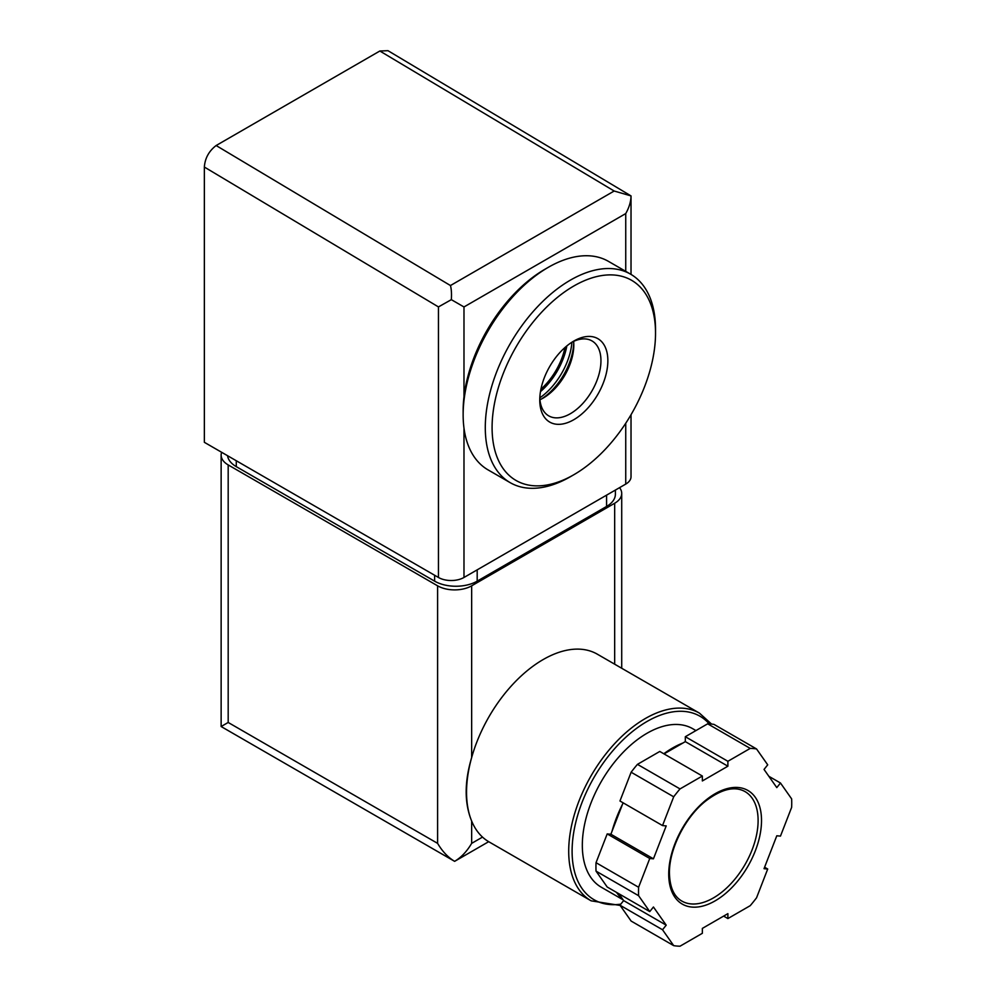 <?xml version="1.0" encoding="UTF-8"?>
<svg xmlns="http://www.w3.org/2000/svg" width="996" height="996" viewBox="0 0 996 996"><rect width="100%" height="100%" fill="white"/><g stroke="black" fill="none" stroke-linecap="round" stroke-linejoin="round"><path stroke-width="1.49" d="M438.452 577.468L438.452 306.917L451.337 299.659C451.723 293.882 451.425 289.176 450.453 285.541L216.132 145.528C208.923 151.081 204.989 158.252 204.354 167.042L204.354 442.311L438.452 577.468A18.053 10.421 0 0 0 463.987 577.468L625.737 484.093A18.053 10.421 0 0 0 631.028 476.711L631.028 414.722M451.337 299.659L463.987 306.955L625.737 213.58C629.148 207.529 630.916 201.64 631.028 195.913L614.171 191.02L379.85 51.008L216.132 145.528M387.967 50.684L379.85 51.008M564.981 347.504A48.157 27.801 -60 0 1 540.915 389.187M539.807 397.852A50.559 29.195 120 0 0 571.941 342.201M540.479 391.602A50.559 29.195 120 0 0 566.849 345.911M573.634 341.367A43.264 24.975 -60 0 1 573.808 345.052A43.264 24.975 -60 0 1 543.218 398.051A43.264 24.975 -60 0 1 539.932 399.732M572.028 342.138A43.264 24.975 -60 0 1 591.985 340.918A43.264 24.975 -60 0 1 598.621 375.592A43.264 24.975 -60 0 1 570.347 413.714A43.264 24.975 -60 0 1 548.721 415.855A43.264 24.975 -60 0 1 539.807 397.964M573.758 343.134A48.157 27.801 -60 0 1 541.525 398.96M570.409 476.711L573.808 474.743L570.397 476.711A120.392 69.508 -60 0 1 570.397 476.711A120.392 69.508 -60 0 1 510.213 482.674L488.077 469.9A120.392 69.508 -60 0 1 463.14 414.784L463.14 410.85A115.573 66.732 -60 0 1 544.862 269.306L548.273 267.339A120.392 69.508 -60 0 1 608.469 261.375L630.593 274.161A120.392 69.508 -60 0 1 655.53 329.265L655.53 333.199A115.573 66.732 -60 0 1 573.808 474.743A115.573 66.732 -60 0 1 492.086 427.57A115.573 66.732 -60 0 1 573.808 286.014A115.573 66.732 -60 0 1 655.53 333.199M463.14 414.784A120.392 69.508 -60 0 1 548.273 267.339M510.213 482.674A120.392 69.508 -60 0 1 510.213 343.67A120.392 69.508 -60 0 1 630.593 274.161M573.808 419.702A48.157 27.801 -60 0 1 539.757 400.043A48.157 27.801 -60 0 1 573.808 341.068A48.157 27.801 -60 0 1 607.859 360.726A48.157 27.801 -60 0 1 573.808 419.702M662.527 929.754L673.694 945.64L631.128 921.063L619.96 905.177L662.527 929.754L666.212 925.16L653.438 906.995L649.753 911.589L607.199 887.013L596.031 871.127A108.352 62.561 120 0 1 596.031 862.685L607.199 833.913L610.884 834.237L612.03 831.262A91.495 52.825 -60 0 1 622.5 804.307L623.073 802.801M607.199 833.913L649.753 858.49L653.438 858.813L666.212 825.908L662.527 825.572L619.96 800.996L631.128 772.224L673.694 796.8A108.352 62.561 120 0 1 680.019 788.919L637.452 764.355A108.352 62.561 120 0 0 631.128 772.224M637.452 764.355L659.788 751.457L702.354 776.033L702.354 780.951L727.889 766.198L727.889 761.293L750.225 748.394A108.352 62.561 120 0 1 756.549 748.955L713.983 724.391A108.352 62.561 120 0 0 707.658 723.818L750.225 748.394M619.96 905.177L623.645 900.596L622.5 898.952A91.495 52.825 -60 0 1 616.499 892.379M596.031 862.685L638.598 887.262A108.352 62.561 120 0 0 638.598 895.703L596.031 871.127M723.631 916.108L727.889 918.561L750.225 905.675A108.352 62.561 120 0 0 756.549 897.794L767.717 869.022L764.032 868.686L776.793 835.781L780.478 836.105L791.646 807.333A108.352 62.561 120 0 0 791.646 798.892L780.478 783.005L776.793 787.599L764.032 769.435L767.717 764.841L756.549 748.955M673.694 945.64A108.352 62.561 120 0 0 680.019 946.2L702.354 933.302L702.354 928.397L727.889 913.643L727.889 918.561M711.555 724.055L699.491 713.161L597.339 654.185A108.352 62.561 120 0 0 471.656 757.545C464.36 782.047 464.36 803.212 471.656 821.065A108.352 62.561 120 0 0 482.512 837.101A108.352 62.561 120 0 0 488.986 841.857L591.138 900.832L620.147 905.439M619.549 487.654A24.078 13.907 180 0 1 621.716 493.431A24.078 13.907 180 0 1 614.669 503.254L471.656 585.822A24.078 13.907 180 0 1 437.605 585.822L228.184 464.92A24.078 13.907 180 0 1 221.137 455.097A24.078 13.907 180 0 1 221.635 452.284M488.687 841.682L454.624 861.341L221.137 726.532L228.184 722.461L437.605 843.363C442.349 851.406 448.026 857.407 454.624 861.341C461.235 857.407 466.912 851.406 471.656 843.363L471.656 821.065A108.352 62.561 120 0 1 466.551 792.256A108.352 62.561 120 0 1 471.656 757.545L471.656 585.822M615.391 490.057L615.391 494.165A30.092 17.38 180 0 1 606.576 506.454L477.184 581.154A30.092 17.38 180 0 1 434.617 581.154L236.276 466.638A30.092 17.38 180 0 1 227.549 455.707M695.955 730.578L692.768 728.736A91.495 52.825 120 0 0 622.263 753.25A91.495 52.825 120 0 0 582.324 845.33A91.495 52.825 120 0 0 601.273 887.212L623.11 899.824M663.784 753.773A91.495 52.825 -60 0 1 683.019 742.966L685.323 741.622L685.323 736.716L707.658 723.818M662.527 825.572L673.694 796.8M649.753 858.49L638.598 887.262M649.753 911.589L638.598 895.703M702.354 776.033L680.019 788.919M685.323 736.716L727.889 761.293M685.323 741.622L727.889 766.198M664.046 753.91L683.019 742.966M768.85 776.295L780.478 783.005M764.604 867.217L767.717 869.022M623.645 900.596L666.212 925.16M622.5 898.952L618.827 893.723M612.03 831.262L622.5 804.307M610.884 834.237L653.438 858.813M625.737 213.58L625.737 271.348M625.737 423.275L625.737 484.093M463.987 306.955L463.987 396.781M463.987 428.168L463.987 577.468M438.452 306.917L204.354 167.042M450.453 285.541L614.171 191.02M614.669 664.195L614.669 503.254M482.512 837.101L471.656 843.363M437.605 843.363L437.605 585.822M228.184 722.461L228.184 464.92M699.491 713.161A108.352 62.561 120 0 0 616.001 742.194A108.352 62.561 120 0 0 568.704 851.231A108.352 62.561 120 0 0 591.138 900.832M709.227 723.88A105.937 61.167 120 0 0 625.214 737.812A105.937 61.167 120 0 0 572.102 851.231A105.937 61.167 120 0 0 620.794 904.144M668.727 874.077A65.612 37.885 120 0 0 738.322 880.302A65.612 37.885 120 0 0 738.322 787.512A65.612 37.885 120 0 0 668.727 874.077M681.812 901.056A63.209 36.491 120 0 0 745.02 864.565A63.209 36.491 120 0 0 745.02 791.583C734.637 785.832 721.49 789.019 705.579 801.12C685.099 817.293 668.988 849.526 669.437 873.106C669.785 887.175 673.906 896.487 681.812 901.056M606.576 495.149L606.576 506.454M477.184 569.849L477.184 581.154M434.617 575.265L434.617 581.154M236.276 460.737L236.276 466.638M631.028 274.41L631.028 195.913L388.017 50.709M621.716 668.266L621.716 493.431M221.137 726.532L221.137 455.097"/></g></svg>
